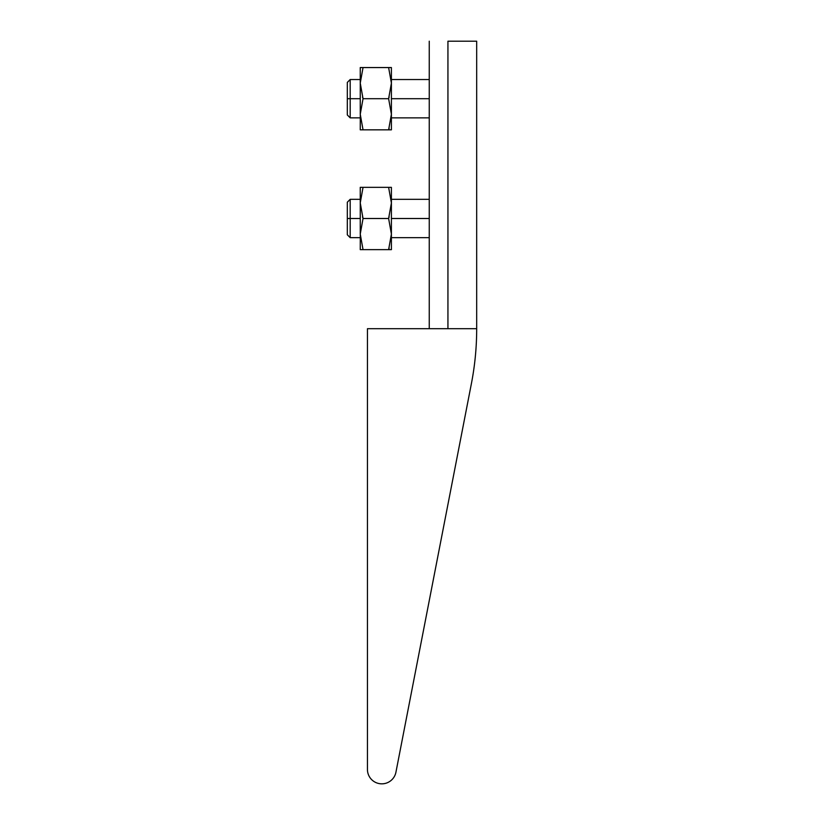 <?xml version="1.0" encoding="UTF-8"?>
<svg xmlns="http://www.w3.org/2000/svg" width="824" height="824" viewBox="0 0 824 824"><rect width="100%" height="100%" fill="white"/><g stroke="black" fill="none" stroke-linecap="round" stroke-linejoin="round"><path stroke-width="1.24" d="M471.421 383.5A287.504 287.504 0 0 0 476.684 328.704L367.442 328.704L367.442 769.534A14.379 14.379 0 0 0 395.922 772.273L471.421 383.5A287.504 287.504 0 0 0 476.684 328.704L367.442 328.704L367.442 769.534A14.379 14.379 0 0 0 395.922 772.273L471.421 383.5M447.937 41.2L447.937 328.704L447.937 41.2L476.684 41.2L476.684 328.704L476.684 41.2L447.937 41.2M429.252 328.704L429.252 41.2L429.252 328.704M429.252 218.494L391.4 218.494L429.252 218.494M391.4 187.347L391.4 249.641L388.619 249.641L391.4 234.067L388.619 218.494L391.4 202.92L388.619 187.347L391.4 187.347L391.4 202.92L388.619 187.347L363.034 187.347L360.253 202.92L363.034 218.494L388.619 218.494L391.4 202.92L391.4 234.067L388.619 218.494L363.034 218.494L360.253 234.067L363.034 249.641L388.619 249.641L391.4 234.067L391.4 249.641L360.253 249.641L360.294 232.244L360.253 249.641L363.034 249.641L360.253 234.067L360.253 187.347L391.4 187.347M389.144 247.983L388.619 249.641L389.144 247.983M391.266 230.782L391.39 233.769L391.266 230.782M389.134 216.867L388.619 218.494L389.134 216.867M363.034 218.494L362.508 216.867L363.034 218.494L360.253 234.067L360.253 202.92L363.034 218.494M360.253 187.347L363.034 187.347L360.253 202.92L360.253 187.347M360.253 218.494L350.19 218.494L350.19 199.326L350.19 218.494L360.253 218.494M360.253 199.326L350.19 199.326L347.316 202.199L347.316 218.494L350.19 218.494L347.316 218.494C347.316 197.564 347.316 197.564 347.316 218.494L347.316 234.788L350.19 237.662L350.19 218.494L350.19 237.662L360.253 237.662M429.252 98.705L391.4 98.705L429.252 98.705M391.4 67.558L391.4 129.842L388.619 129.842L391.4 114.268L388.619 98.705L391.4 83.131L388.619 67.558L391.4 67.558L391.4 83.131L388.619 67.558L363.034 67.558L360.253 83.131L363.034 98.705L388.619 98.705L391.4 83.131L391.4 114.268L388.619 98.705L363.034 98.705L360.253 114.268L363.034 129.842L388.619 129.842L391.4 114.268L391.4 129.842L360.253 129.842L360.294 112.445L360.253 129.842L363.034 129.842L360.253 114.268L360.253 67.558L391.4 67.558M389.144 128.194L388.619 129.842L389.144 128.194M391.266 110.993L391.39 113.98L391.266 110.993M389.134 97.078L388.619 98.705L389.134 97.078M363.034 98.705L362.508 97.078L363.034 98.705L360.253 114.268L360.253 83.131L363.034 98.705M360.253 67.558L363.034 67.558L360.253 83.131L360.253 67.558M360.253 98.705L350.19 98.705L350.19 79.537L350.19 98.705L360.253 98.705M360.253 79.537L350.19 79.537L347.316 82.41L347.316 98.705L350.19 98.705L347.316 98.705C347.316 77.775 347.316 77.775 347.316 98.705L347.316 114.989L350.19 117.863L350.19 98.705L350.19 117.863L360.253 117.863M429.252 199.326L391.4 199.326M429.252 237.662L391.4 237.662M429.252 79.537L391.4 79.537M429.252 117.863L391.4 117.863"/></g></svg>
